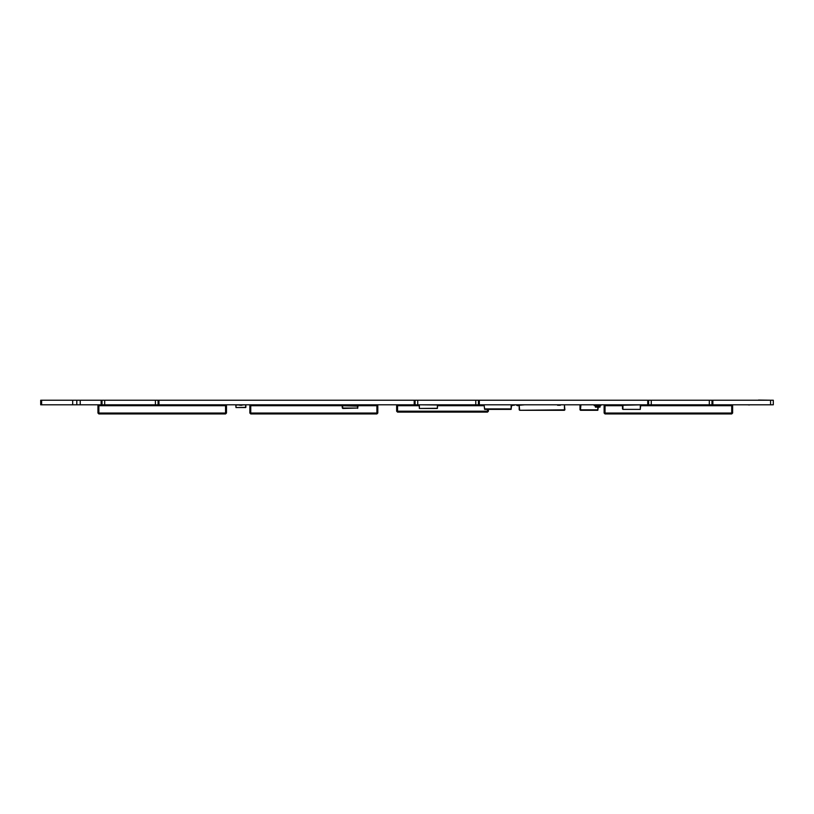 <?xml version="1.0" encoding="UTF-8"?>
<svg xmlns="http://www.w3.org/2000/svg" width="814" height="814" viewBox="0 0 814 814"><rect width="100%" height="100%" fill="white"/><g stroke="black" fill="none" stroke-linecap="round" stroke-linejoin="round"><path stroke-width="1.22" d="M366.28 404.802L353.022 404.802M740.17 404.802L731.023 404.802M352.574 404.802L339.316 404.802M64.011 400.234L40.7 400.234L40.7 404.802L58.984 404.802M770.899 404.802L749.348 404.802M385.297 400.234L398.545 400.234M339.316 400.234L352.574 400.234M749.348 404.985L747.71 404.802M731.023 400.234L758.495 400.234M353.022 400.234L366.28 400.234M366.738 400.234L379.985 400.234M72.69 400.234L41.616 400.234L41.616 404.802L80.23 404.802L80.23 400.234L72.69 400.234L72.69 404.802M770.563 400.234L770.563 404.802L773.3 404.802L773.3 400.234L80.23 400.234M76.801 400.234L76.801 404.802M101.14 400.234L101.14 404.802L80.23 404.802M101.14 404.802L102.025 404.802L102.025 400.234M158.069 400.234L158.069 404.802L102.025 404.802M158.069 404.802L158.954 404.802L158.954 400.234M414.204 400.234L414.204 404.802L158.954 404.802M414.204 404.802L415.089 404.802L415.089 400.234M478.439 400.234L478.439 404.802L415.089 404.802M478.439 404.802L479.324 404.802L479.324 400.234M647.741 400.234L647.741 404.802L479.324 404.802M647.741 404.802L648.626 404.802L648.626 400.234M711.975 400.234L711.975 404.802L648.626 404.802M711.975 404.802L712.861 404.802L712.861 400.234M770.563 404.802L712.861 404.802M773.3 400.234L773.3 404.802L773.3 400.234M40.7 400.234L40.7 404.802M325.152 404.802L311.894 404.802M412.26 404.802L399.002 404.802M758.495 400.05L771.092 400.234M379.985 404.802L366.738 404.802M399.002 400.234L412.26 400.234M338.858 404.802L325.6 404.802M311.894 400.234L325.152 400.234M325.6 400.234L338.858 400.234M398.545 404.802L385.297 404.802M595.879 407.153L595.421 405.921L595.421 407.153L599.989 407.153L599.989 405.921M597.679 406.003L598.799 405.932L596.591 405.983L598.799 405.932L598.392 406.532L597.018 406.532L595.879 405.962M598.789 405.983L599.531 405.921L599.531 407.153M595.421 405.921L600.834 405.667L594.2 405.667M594.2 405.586L599.348 405.921M598.27 405.667L596.916 405.667M340.74 404.873L341.208 405.392M342.134 404.985L341.208 405.331L342.124 405.535L347.395 404.863M352.36 404.863L357.997 405.535L359.381 404.873M357.977 404.985L359.055 404.985M357.967 406.135L357.641 408.343M358.913 405.535L341.208 405.535M342.155 406.135L342.328 408.048L357.539 408.048L357.539 406.135L341.697 405.718M342.582 405.718L342.775 408.465L357.794 408.048M397.558 404.985L397.558 405.718L419.179 405.718M437.464 405.718L484.147 405.718M487.494 409.381L487.494 411.202L397.558 411.202L397.558 405.718L396.642 405.718L397.374 404.985M396.642 405.718L396.642 411.202L397.558 412.118L397.558 411.202L396.642 411.202M488.41 411.202L487.494 411.202L487.494 412.118L488.41 411.202L488.41 409.381M487.494 412.118L397.558 412.118M250.763 413.95L250.763 413.034L249.847 413.034L250.763 413.95L376.892 413.95L377.808 413.034L376.892 413.034L376.892 413.95M249.847 413.034L249.847 405.718L250.763 404.802L250.763 413.034L376.892 413.034L376.892 405.718L377.808 405.718L377.808 413.034M249.847 405.718L376.892 405.718L376.892 404.985M377.075 404.985L377.808 405.718M605.036 413.95L605.036 413.034L604.12 413.034L605.036 413.95L731.715 413.95L732.631 413.034L732.631 405.718L731.898 404.985M604.12 413.034L604.12 405.718L605.036 404.802L605.036 413.034L731.715 413.034L731.715 413.95M732.631 413.034L731.715 413.034L731.715 405.718L732.631 405.718M604.12 405.718L622.476 405.718M640.76 405.718L731.715 405.718L731.715 404.985M98.87 413.95L98.87 413.034L97.955 413.034L98.87 413.95L225.559 413.95L226.475 413.034L226.475 405.718L225.559 404.802L225.559 413.95M97.955 413.034L97.955 405.718L98.87 404.802L98.87 413.034L226.475 413.034M97.955 405.718L226.475 405.718M598.28 407.153L597.822 410.287L580.453 410.287L580.911 404.802M583.475 404.802L585.48 404.802M588.044 404.802L590.058 404.802M592.612 404.802L594.627 404.802M597.181 404.802L594.627 405.26L595.309 405.586M596.499 405.586L597.822 405.586M579.995 405.26L579.995 409.829L597.822 409.829L597.822 407.153M620.197 405.27L622.476 405.26L620.197 404.802M643.04 404.802L622.934 405.26L622.934 409.381L640.303 409.381L622.934 409.381M643.04 405.27L640.303 405.26L640.303 408.923L640.76 405.26M621.235 405.708L622.476 405.26L622.476 408.923M560.327 404.802L567.633 404.802M560.327 405.26L557.58 405.27L560.327 405.26M557.58 404.802L556.206 404.802M553.469 404.802L552.096 404.802M549.358 404.802L547.985 404.802M545.238 404.802L543.874 404.802M541.127 404.802L539.753 404.802M537.016 404.802L535.643 404.802M532.905 404.802L531.532 404.802M528.785 404.802L527.421 404.802M524.674 404.802L519.19 405.26L519.647 410.287L564.438 410.287M516.452 404.802L519.19 405.26L519.19 409.829M516.452 405.26L517.083 405.26M517.816 405.27L518.62 405.525M519.647 410.287L564.438 409.829L564.438 405.26L564.896 409.829M437.464 404.985L437.464 408.282L419.363 408.465L437.281 408.465L437.464 404.985L419.363 404.802L419.363 408.282L419.179 404.985M439.743 405.26L437.464 405.26L440.934 404.802M417.989 405.26L415.71 405.26L419.179 405.26L417.216 405.708M514.306 404.802L481.41 404.802M514.306 405.27L511.111 405.26L511.111 408.923L484.605 408.923L484.147 405.26L484.605 409.381L511.111 409.381L511.568 405.26L512.281 405.586L511.568 405.27M239.682 404.985L235.979 404.985L235.979 407.366L235.795 404.985M239.682 405.26L241.962 405.27L239.682 404.802M245.848 404.985L245.848 407.366L235.979 407.549L245.665 407.549L245.665 404.802L241.962 404.985M104.68 400.234L104.68 404.802M155.413 400.234L155.413 404.802M417.745 400.234L417.745 404.802M475.783 400.234L475.783 404.802M651.271 400.234L651.271 404.802M709.32 400.234L709.32 404.802M342.256 404.985L343.091 404.985M356.705 404.985L357.529 404.985M517.429 405.667L517.999 405.708M438.695 405.667L439.418 405.708M417.663 405.708L416.035 405.392M484.147 405.27L481.41 405.27"/></g></svg>
